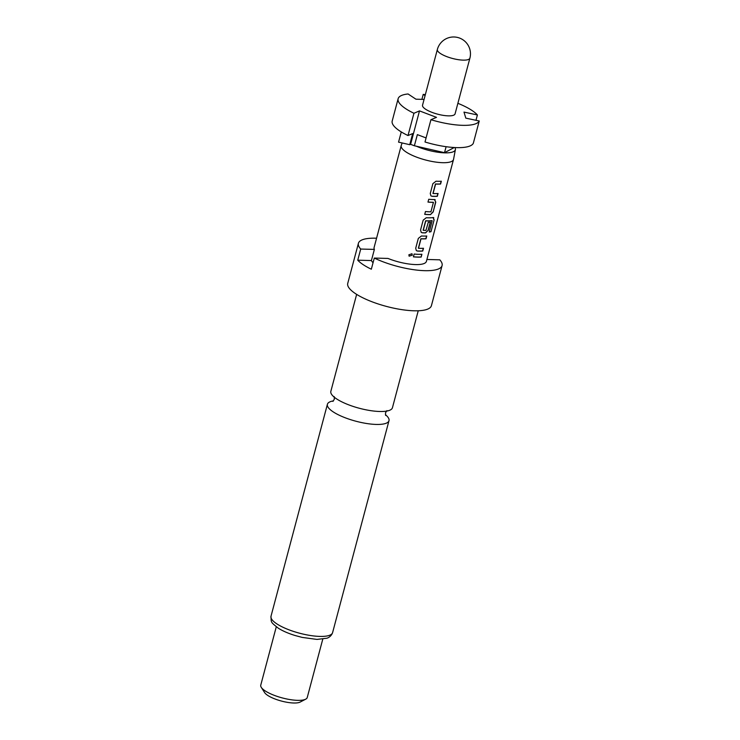 <?xml version="1.0" encoding="UTF-8"?>
<svg xmlns="http://www.w3.org/2000/svg" width="740" height="740" viewBox="0 0 740 740"><rect width="100%" height="100%" fill="white"/><g stroke="black" fill="none" stroke-linecap="round" stroke-linejoin="round"><path stroke-width="1.11" d="M409.072 256.123L412.245 255.198L411.912 253.691M412.328 255.282L411.986 253.764L408.868 254.782L409.118 256.188L412.245 255.198M418.239 310.772L392.44 407.731A31.866 9.028 -165.1 0 1 379.648 411.486A31.866 9.028 -165.1 0 1 336.552 398.86A31.866 9.028 -165.1 0 1 330.845 391.34L356.643 294.381M455.072 113.877A16.835 4.773 -165.1 0 1 448.32 115.856A16.835 4.773 -165.1 0 1 430.81 111.888A16.835 4.773 -165.1 0 1 422.531 105.219L437.358 49.488A16.835 4.773 -165.1 0 0 440.374 53.465A16.835 4.773 -165.1 0 0 463.148 60.134A16.835 4.773 -165.1 0 0 469.9 58.146L455.072 113.877M454.934 147.556A26.335 7.465 -165.1 0 1 455.396 149.6A26.335 7.465 -165.1 0 1 444.786 152.856A26.335 7.465 -165.1 0 1 416.417 146.233L414.382 145.771L417.351 134.625L426.083 137.936M455.396 149.6L453.546 159.35A27.056 7.668 -165.1 0 1 453.509 159.498A27.056 7.668 -165.1 0 1 442.65 162.689A27.056 7.668 -165.1 0 1 414.52 156.316A27.056 7.668 -165.1 0 1 401.21 145.586A27.056 7.668 -165.1 0 1 401.256 145.438L402.116 142.959M376.568 238.215A43.29 12.266 14.9 0 0 375.791 238.197A43.29 12.266 14.9 0 0 358.41 243.303L347.735 283.42A43.29 12.266 14.9 0 0 369.029 300.588A43.29 12.266 14.9 0 0 414.039 310.791A43.29 12.266 14.9 0 0 431.411 305.685L442.085 265.568A43.29 12.266 14.9 0 0 439.791 259.823L426.906 259.472M401.21 145.586L374.107 247.475A27.056 7.668 14.9 0 0 374.375 249.408L371.406 260.554L357.744 260.193A43.29 12.266 -165.1 0 0 371.332 269.212L374.301 258.066A43.29 12.266 14.9 0 0 424.714 270.673A43.29 12.266 14.9 0 0 442.085 265.568M333.49 400.877A31.866 9.028 14.9 0 0 327.404 404.29A31.866 9.028 14.9 0 0 333.102 411.81A31.866 9.028 14.9 0 0 376.207 424.436A31.866 9.028 14.9 0 0 388.99 420.681A31.866 9.028 14.9 0 0 385.411 414.696M276.288 626.798L260.757 685.138A24.05 6.817 14.9 0 0 261.275 687.368A24.05 6.817 14.9 0 0 297.591 700.345A24.05 6.817 14.9 0 0 305.694 699.18A24.05 6.817 14.9 0 0 307.248 697.505L322.769 639.166M261.275 687.368L264.643 692.612A19.24 5.448 14.9 0 0 293.688 703A19.24 5.448 14.9 0 0 300.163 702.066L305.694 699.18M431.993 196.294A27.056 7.668 -165.1 0 0 433.686 196.368A27.056 7.668 -165.1 0 0 437.322 196.304L438.071 193.492A27.056 7.668 -165.1 0 1 434.436 193.556A27.056 7.668 -165.1 0 1 433.076 193.501L435.592 184.047A27.056 7.668 -165.1 0 0 436.952 184.103A27.056 7.668 -165.1 0 0 440.587 184.038L441.336 181.226A27.056 7.668 -165.1 0 1 437.701 181.291A27.056 7.668 -165.1 0 1 435.999 181.217L432.891 183.64L430.273 193.473L430.939 195.897L431.873 196.202A26.816 7.604 -165.1 0 0 437.155 196.211L437.877 193.501M434.482 199.56A27.056 7.668 -165.1 0 1 432.845 199.55A27.056 7.668 -165.1 0 1 428.728 199.273L427.979 202.085A27.056 7.668 -165.1 0 0 432.095 202.353A27.056 7.668 -165.1 0 0 433.427 202.371L430.911 211.825A27.056 7.668 -165.1 0 1 429.579 211.816A27.056 7.668 -165.1 0 1 425.463 211.538L424.723 214.35A27.056 7.668 -165.1 0 0 428.83 214.619A27.056 7.668 -165.1 0 0 430.467 214.637L433.168 211.936L435.777 202.103L434.482 199.56L435.213 199.735M433.233 217.579A27.056 7.668 -165.1 0 1 427.988 217.801A27.056 7.668 -165.1 0 1 426.286 217.727L423.178 220.15L420.561 229.983L421.227 232.406L422.272 232.804A27.056 7.668 -165.1 0 0 423.974 232.878A27.056 7.668 -165.1 0 0 425.611 232.887L428.303 230.186L430.449 222.139A27.056 7.668 -165.1 0 1 428.303 222.222L425.972 230.39A27.056 7.668 -165.1 0 1 424.64 230.371A27.056 7.668 -165.1 0 1 423.271 230.316L425.787 220.862A27.056 7.668 -165.1 0 0 427.156 220.918A27.056 7.668 -165.1 0 0 432.151 220.724L429.274 232.008A27.056 7.668 -165.1 0 0 430.985 231.703L434.121 219.91L433.233 217.579L433.751 217.634M417.416 251.054A27.056 7.668 -165.1 0 0 419.118 251.138A27.056 7.668 -165.1 0 0 422.753 251.064L423.502 248.261A27.056 7.668 -165.1 0 1 419.867 248.326A27.056 7.668 -165.1 0 1 418.498 248.27L421.014 238.817A27.056 7.668 -165.1 0 0 422.383 238.872A27.056 7.668 -165.1 0 0 426.018 238.807L426.758 235.995A27.056 7.668 -165.1 0 1 423.132 236.06A27.056 7.668 -165.1 0 1 421.43 235.986L418.322 238.41L415.704 248.242L416.361 250.666L417.295 250.971A26.816 7.604 -165.1 0 0 422.586 250.98L423.308 248.27M421.902 254.246A27.056 7.668 -165.1 0 1 418.267 254.32A27.056 7.668 -165.1 0 1 414.16 254.042L413.41 256.854A27.056 7.668 -165.1 0 0 417.526 257.122A27.056 7.668 -165.1 0 0 421.162 257.058L421.902 254.246M374.301 258.066L387.964 258.427A27.056 7.668 14.9 0 0 415.538 264.578A27.056 7.668 14.9 0 0 426.397 261.387L453.509 159.498M371.406 260.554A27.056 7.668 14.9 0 0 373.062 262.709M428.007 202.011A26.816 7.604 -165.1 0 0 433.279 202.279L433.529 202.556M432.946 193.408L435.462 183.955A26.816 7.604 -165.1 0 0 440.42 183.946L441.142 181.235M423.151 230.233L425.574 221.038M418.378 248.178L420.894 238.724A26.816 7.604 -165.1 0 0 425.842 238.715L426.564 236.005M358.41 243.303A43.29 12.266 14.9 0 0 360.713 249.047L374.375 249.408M357.744 260.193L360.713 249.047M457.884 103.313A42.087 11.923 -165.1 0 1 477.402 114.959L463.98 112.092L465.821 118.141L479.243 120.999A42.087 11.923 -165.1 0 1 430.93 119.704L436.489 117.355L419.497 110.898L413.947 113.257A42.087 11.923 -165.1 0 1 398.129 98.725L392.2 121.008A42.087 11.923 14.9 0 0 408.008 135.54L412.698 133.561L409.738 144.698L398.555 142.136L401.274 131.933M479.243 120.999L473.313 143.292A42.087 11.923 14.9 0 1 425 141.997L430.93 119.704M413.947 113.257L408.008 135.54M398.129 98.725A42.087 11.923 -165.1 0 1 408.073 93.971L415.936 99.197L424.075 99.41M409.738 144.698L410.608 144.337L414.382 145.771M454.268 147.519L444.518 152.681L416.417 146.233M446.109 146.696L444.518 152.681M425.084 95.617L423.225 94.378A42.087 11.923 -165.1 0 1 425.343 94.655M475.977 120.306L477.402 114.959M423.225 94.378L421.902 99.354M419.497 110.898L410.608 144.337M421.162 257.058L421.707 254.264M420.986 256.965A26.816 7.604 -165.1 0 1 413.429 256.78M416.315 250.62L417.295 250.971M434.121 219.91L430.985 231.703M433.927 219.826L433.048 217.486M421.171 232.369L422.272 232.804M422.151 232.712A26.816 7.604 -165.1 0 0 425.463 232.804L425.611 232.887M425.463 232.804L428.303 230.186M428.136 230.103L430.255 222.148M425.667 220.779A26.816 7.604 -165.1 0 0 431.975 220.631L432.151 220.724M430.791 231.62A26.816 7.604 -165.1 0 1 429.302 231.888M435.777 202.103L434.334 199.476M433.168 211.936L435.61 202.011M430.467 214.637L432.993 211.844M430.319 214.544A26.816 7.604 -165.1 0 1 424.742 214.276M430.884 195.85L431.873 196.202M319.8 636.409A31.866 9.028 14.9 0 0 332.593 632.645C330.974 637.131 327.062 638.195 326.849 638.232L316.951 639.416L302.216 637.408L295.242 635.558C288.415 633.468 282.782 631.026 278.342 628.223C270.368 621.776 271.293 622.886 270.997 616.263A31.866 9.028 14.9 0 0 286.667 628.898A31.866 9.028 14.9 0 0 319.8 636.409M385.66 415.445L385.485 412.809L386.946 410.608M334.184 396.566L334.351 399.202L332.898 401.404M469.9 58.146A16.835 16.835 0 0 0 462.944 39.794A16.835 16.835 0 0 0 437.358 49.488M332.593 632.645L388.99 420.681M270.997 616.263L327.404 404.29"/></g></svg>
